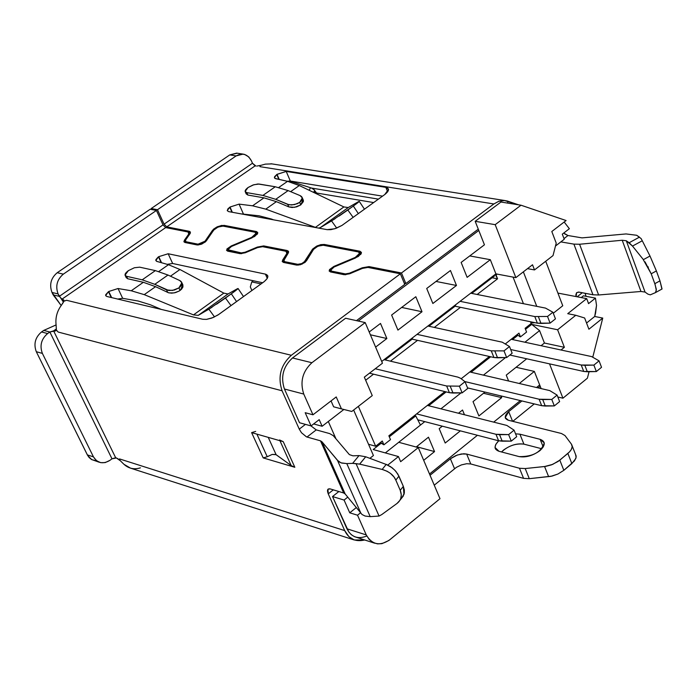 <?xml version="1.0" encoding="UTF-8"?>
<svg xmlns="http://www.w3.org/2000/svg" width="697" height="697" viewBox="0 0 697 697"><rect width="100%" height="100%" fill="white"/><g stroke="black" fill="none" stroke-linecap="round" stroke-linejoin="round"><path stroke-width="1.05" d="M265.374 164.126L271.9 163.891L265.374 164.126L260.26 165.52L259.937 166.653L493.859 203.96L498.573 201.389L504.436 200.527L518.603 204.831L507.076 200.945L504.036 200.509L498.791 201.311L493.859 203.96L259.937 166.653L260.225 165.442L256.914 166.06M289.551 180.976L311.576 188.068L378.41 199.133L311.576 188.068L289.551 180.976M118.211 458.948L116.425 457.973L119.971 460.517L119.492 458.905L344.71 530.6C348.77 538.99 355.418 542.118 364.644 539.992L354.215 539.957L348.875 536.612L344.71 530.6L119.509 458.914L120.041 460.464L123.935 464.289L130.557 468.166L354.311 539.992M56.291 329.942L58.199 332.06L282.076 390.782C277.545 376.972 280.63 365.141 291.329 355.278L66.598 300.294L63.88 301.217L61.502 305.112C56.988 311.167 55.202 317.928 56.143 325.386L56.326 329.768M140.419 467.853C134.138 469.761 128.649 468.576 123.935 464.289M56.143 325.386C55.202 317.928 56.988 311.167 61.502 305.112M314.617 190.133L311.576 188.068L313.293 188.887L316.638 193.025L373.653 202.566L316.638 193.025L315.14 191.64M315 190.961L313.223 192.215L315 190.961M313.816 192.503L315.088 191.605L313.816 192.503M61.981 299.161L63.462 302.219L58.095 293.934L51.987 292.452L53.164 294.875L59.271 296.356L53.164 294.875L61.179 305.53L51.987 292.452L58.095 293.934C55.272 286.11 57.023 279.514 63.331 274.139L57.206 272.719C50.907 278.077 49.165 284.655 51.987 292.452C49.165 284.655 50.907 278.077 57.206 272.719L150.151 209.266L57.206 272.719L63.331 274.139L156.424 210.45L150.151 209.266L156.424 210.45L63.331 274.139C57.023 279.514 55.272 286.11 58.095 293.934L59.271 296.356L163.02 224.887L156.424 210.45L163.02 224.887L59.271 296.356L61.981 299.161L165.686 227.588L163.02 224.887L165.686 227.588L61.981 299.161L62.747 299.353L61.981 299.161M63.793 301.496L62.747 299.353L63.793 301.496M255.102 165.877L255.904 166.008L252.471 163.255L255.102 165.877L166.74 226.865L255.102 165.877M251.443 160.876L252.471 163.255L251.443 160.876C247.688 154.168 242.591 152.512 236.144 155.91L243.07 154.107L244.63 154.438L248.759 156.912L251.443 160.876M96.77 460.9L91.812 459.671L87.735 455.603L36.305 351.715C33.465 343.987 35.207 337.4 41.541 331.946L43.763 330.404L49.853 332.007L53.608 330.857L56.422 328.888L53.608 330.857L115.658 457.729L111.982 458.818L49.853 332.007L43.763 330.404L41.541 331.946L47.623 333.558L49.853 332.007L111.982 458.818L109.847 460.403L111.982 458.818L116.425 457.973L115.658 457.729L53.608 330.857L54.366 331.058L56.344 329.681L54.366 331.058L55.769 330.866M54.366 331.058L49.853 332.007L47.623 333.558C41.28 339.03 39.529 345.642 42.378 353.388L93.45 456.857L87.352 454.897L93.45 456.857L42.378 353.388L36.305 351.715L87.352 454.897L89.059 457.45L91.481 459.48L99.366 462.294M93.45 456.857C97.571 463.252 103.034 464.437 109.847 460.403L105.169 462.599L100.664 462.66L96.526 460.717L93.45 456.857M56.082 324.933L43.763 330.404L56.082 324.933M106.894 296.486L202.757 319.278L206.547 319.374L213.082 317.562L218.867 314.382L264.233 281.597L267.247 278.46L267.866 276.003L265.409 274.13L267.291 278.391L265.409 274.13L168.177 253.752L172.647 263.492L262.656 282.747L172.647 263.492L168.177 253.752L158.759 256.662L161.155 262.63L158.489 256.853L155.806 260.512L156.903 261.427L168.474 264.703L179.957 269.512L170.46 276.195L179.957 269.512L223.824 293.123L193.478 314.896L198.262 315.358L228.015 293.968L223.824 293.123L179.957 269.512L168.474 264.703L156.555 261.305L155.875 259.676L157.975 257.237L158.759 256.662L161.565 262.752L158.759 256.662L168.177 253.752L265.409 274.13C269.12 275.428 268.545 278.059 263.684 282.006L217.891 315.044L211.731 318.085L206.547 319.374L202.757 319.278L106.894 296.486L105.744 295.737L105.717 294.692L108.471 291.686L111.241 297.523L108.471 291.686L105.665 295.537L106.894 296.486M327.128 229.653L334.708 228.79L341.922 225.453L384.822 194.498L388.543 189.253L385.833 187.354L387.663 191.832L385.833 187.354L286.214 171.436L290.327 181.037L382.531 196.153L290.327 181.037L286.214 171.436L276.761 174.485L278.87 179.39L276.761 174.485L274.365 177.709L275.603 178.659L287.556 181.325L299.309 185.541L290.623 191.649L299.309 185.541L343.891 206.939L315.427 227.37L316.072 227.631L315.427 227.37L343.891 206.939L299.309 185.541L287.556 181.325L274.923 178.415L274.54 176.75L277.023 174.311L279.236 179.469L277.023 174.311L286.214 171.436L385.833 187.354C389.675 188.434 389.335 190.812 384.822 194.498L341.922 225.453L336.024 228.346L330.936 229.644L327.128 229.653L228.625 211.6L327.128 229.653M111.659 297.619L108.749 291.494L111.659 297.619M232.336 212.28L230.019 207.035L231.962 212.21L229.757 207.218L227.248 210.616L228.625 211.6L227.266 210.668L227.945 208.812L230.019 207.035L232.336 212.28M161.277 309.416L150.325 304.755L161.277 309.416M236.954 288.967L228.015 293.968L198.262 315.358L208.856 309.172L231.326 293.812C237.564 289.281 239.437 287.669 236.954 288.967L228.015 293.968L223.824 293.123L193.478 314.896L144.235 294.639L193.478 314.896L198.262 315.358L208.856 309.172L214.528 316.917L208.856 309.172L212.054 307.194M237.599 289.037L231.326 293.812L236.571 301.592L231.326 293.812L225.462 298.028L231.003 305.617L225.462 298.028L216.593 304.197M273.581 219.843L271.508 219.05L273.581 219.843M335.048 218.745L320.324 227.614L318.599 228.093L320.324 227.614L348.23 207.558L343.891 206.939L348.23 207.558L320.324 227.614L331.554 220.932L353.327 206.051C359.129 201.834 360.654 200.483 357.892 201.999L348.23 207.558L357.892 201.999M358.842 201.851L353.327 206.051L358.363 213.613L353.327 206.051L347.829 210.006L353.135 217.386L347.829 210.006L339.125 216.053M287.225 181.246L290.327 181.037L287.225 181.246M239.088 204.125L230.019 207.035L239.088 204.125L243.331 213.779L239.088 204.125L252.584 205.807L239.088 204.125M241.066 213.874L259.188 215.826L271.508 219.05L259.188 215.826L241.066 213.874M167.193 264.337L172.647 263.492L167.193 264.337M117.723 299.065L122.663 298.316L118.046 288.523L108.749 291.494L118.046 288.523L122.663 298.316L138.18 301.026L150.325 304.755L138.18 301.026L122.663 298.316L117.723 299.065M358.084 201.886L358.676 201.564M331.554 220.932L336.703 228.093L331.554 220.932M62.442 303.866L63.88 301.217M63.871 300.146L62.747 299.353M314.486 192.825L315.114 191.78L314.486 192.825M182.684 284.524L182.963 286.929L181.569 289.185L179.277 290.98L175.566 292.574L171.732 293.167L168.43 292.723L155.57 286.667L144.235 294.639L131.245 290.771L118.046 288.523L131.245 290.771L143.355 282.294L127.69 278.748L126.183 277.598M288.75 206.878L276.404 201.651L265.775 209.135L315.427 227.37L265.775 209.135L252.584 205.807L263.954 197.843L247.862 195.047L246.18 193.862L247.862 195.047L263.954 197.843L252.584 205.807L265.775 209.135L276.404 201.651L263.954 197.843L276.404 201.651L288.75 206.878L287.678 204.378L275.724 199.325L262.9 195.421L246.808 192.633L247.862 195.047L246.808 192.633L262.9 195.421L275.724 199.325L289.107 204.805L294.422 204.648L299.675 202.409C303.099 199.534 303.239 197.26 300.093 195.604L288.122 190.603L300.093 195.604L302.315 197.913L299.675 202.409L297.236 203.751L291.634 204.988L287.678 204.378L288.75 206.878L292.104 207.506L296.652 206.852L300.747 204.918L294.552 207.331L288.75 206.878M302.35 198.793L303.352 200.283L303.352 201.616L300.747 204.918L299.675 202.409L300.747 204.918L303.117 199.717M36.305 351.715L42.378 353.388C39.529 345.642 41.28 339.03 47.623 333.558L41.541 331.946C35.207 337.4 33.465 343.987 36.305 351.715M243.07 154.107L236.675 153.122L229.757 154.917L236.144 155.91L229.757 154.917L237.276 153.209M430.04 475.258L451.299 458.103L455.951 455.533L461.318 453.974L466.659 454.061L519.483 468.253L525.207 468.558L545.655 466.389L551.51 464.855L558.079 461.466L567.863 453.442C571.888 449.879 573.082 446.786 571.435 444.155L565.006 435.573L561.477 433.508L508.348 420.239C504.14 418.618 504.253 415.752 508.688 411.631L521.905 400.949L508.688 411.631L505.238 417.616L508.348 420.239L561.477 433.508L565.006 435.573L571.435 444.155L572.193 446.751L571.296 449.521L569.58 451.813L559.813 460.159L563.847 470.327L557.905 474.038L550.839 476.356L529.293 478.682L523.578 478.36L470.771 463.975L466.694 463.714L461.414 464.908L456.465 467.304L434.248 485.164L456.465 467.304L461.414 464.908L466.694 463.714L470.771 463.975L523.578 478.36L519.483 468.253L466.659 454.061L470.771 463.975L466.659 454.061L463.758 453.747L457.293 455.01L450.384 458.792L454.531 468.68L450.384 458.792L430.04 475.258M538.067 387.872L540.166 386.173L538.067 387.872M499 451.29C493.903 449.391 493.807 445.897 498.703 440.809L495.776 444.39L495.018 447.448L499 451.29L519.195 456.622L499 451.29M515.562 433.839L519.91 434.187L540.158 439.337C545.655 441.454 545.585 445.209 539.948 450.611C532.944 455.672 526.026 457.676 519.195 456.622C532.891 456.753 541.247 452.179 544.279 442.9L540.158 439.337L543.224 447.021L540.158 439.337L519.91 434.187L515.562 433.839M534.242 403.911L512.783 421.345L534.242 403.911M575.574 454.522L576.114 457.406L574.485 460.891L563.847 470.327L571.862 463.601L567.863 453.442L571.862 463.601L575.818 458.53L576.175 456.378L575.574 454.522M523.909 444.146C517.218 443.135 510.431 445.113 503.539 450.062L501.526 451.961C508.174 445.862 515.632 443.266 523.909 444.146L519.91 434.187L523.909 444.146L541.874 448.781L523.909 444.146M310.479 187.72L309.207 190.29L310.479 187.72M512.583 421.302L508.688 411.631L512.583 421.302M151.667 209.553L151.205 208.542L229.757 154.917L151.205 208.542L157.478 209.727L236.144 155.91L157.478 209.727L164.074 224.155L252.471 163.255L164.074 224.155L166.74 226.865L189.88 231.517L190.307 233.26L185.472 240.221L185.994 241.746L198.044 244.177L201.799 243.471L205.005 241.214L212.541 230.271L217.821 226.551L224.059 225.366L256.557 231.57L257.742 232.624L257.28 234.105L251.887 237.895L231.421 246.485L228.163 248.777L228.729 250.371L241.293 252.906L245.091 252.218L257.359 247.069L263.719 245.919L287.033 250.493L288.41 251.242L288.558 252.366L283.845 260.016L284.533 261.636L297.776 264.311L301.775 263.588L305.051 261.192L312.256 249.587L317.64 245.666L324.288 244.447L360.009 251.26L361.386 252.392L361.011 253.969L355.514 257.977L334.098 267.003L330.77 269.417L331.528 271.124L345.355 273.912L349.415 273.207L362.248 267.796L369.044 266.602L401.472 272.98L493.859 203.96L401.472 272.98L369.044 266.602L362.248 267.796L349.415 273.207L345.355 273.912L331.528 271.124L330.526 270.358L334.098 267.003L358.284 256.513L361.36 253.177L361.403 252.471L359.687 251.181L324.288 244.447L320.768 244.647L316.647 246.119L312.665 249.021L304.023 262.272L301.156 263.832L297.776 264.311L284.533 261.636L283.601 260.931L288.192 253.159L287.033 250.493L263.719 245.919L257.359 247.069L245.091 252.218L241.293 252.906L227.875 249.735L231.421 246.485L254.64 236.466L257.698 233.242L257.733 232.571L256.269 231.5L221.751 225.392L216.872 226.987L213.535 229.174L205.005 241.214L198.044 244.177L185.994 241.746L185.193 241.153L185.472 240.221L190.464 232.232L189.14 231.265L166.74 226.865L164.074 224.155L157.478 209.727L151.205 208.542L151.667 209.553M478.281 229.165L405.846 283.557L404.269 283.243L405.846 283.557L401.472 272.98L405.846 283.557L478.281 229.165L475.18 221.306L500.943 202.034L475.18 221.306L484.441 244.804L478.281 229.165M404.748 284.385L356.446 320.646L404.748 284.385L400.374 273.808L367.946 267.421L362.51 268.371L349.667 273.782L344.248 274.723L330.43 271.926L329.42 269.652L333.863 266.428L355.261 257.411L359.661 254.205L358.598 251.983L323.208 245.231L317.893 246.198L313.58 249.343L306.384 260.948L302.019 264.137L296.678 265.104L283.444 262.421L282.52 260.26L286.876 253.403L285.953 251.277L262.638 246.686L257.55 247.601L245.283 252.758L240.204 253.673L227.649 251.138L226.891 249.003L231.238 245.954L251.704 237.372L256.008 234.34L255.207 232.249L223.005 226.107L218.013 227.056L213.787 230.027L206.251 240.97L201.982 243.985L196.972 244.926L184.923 242.486L184.235 240.465L188.774 234L188.077 231.996L165.686 227.588L188.077 231.996L189.14 232.772L188.774 234L183.86 241.711L184.923 242.486L197.495 244.987L201.198 244.298L205.449 241.868L214.127 229.601L216.497 227.797L220.391 226.272L223.005 226.107L255.207 232.249L256.374 233.112L251.704 237.372L231.238 245.954L226.516 250.284L227.649 251.138L240.204 253.673L245.283 252.758L257.55 247.601L262.638 246.686L285.953 251.277L287.199 252.201L286.876 253.403L282.198 261.488L283.444 262.421L296.678 265.104L300.346 264.738L305.016 262.394L313.911 248.89L316.316 246.982L320.393 245.388L323.208 245.231L358.598 251.983L359.966 253.011L355.261 257.411L333.863 266.428L329.089 270.915L330.43 271.926L344.248 274.723L349.667 273.782L349.415 273.207L349.659 273.79L362.51 268.371L367.946 267.421L400.374 273.808L404.748 284.385M278.756 187.476L287.556 181.325L278.756 187.476M63.793 299.989L63.845 301.139L66.598 300.294L291.329 355.278L400.374 273.808L291.329 355.278C280.63 365.141 277.545 376.972 282.076 390.782L58.199 332.06L56.213 329.995L54.88 331.136M158.785 271.49L168.474 264.703L158.785 271.49M190.159 233.521L189.14 231.265L190.159 233.521M186.474 242.8L185.994 241.746L186.474 242.8M198.401 244.969L198.044 244.177L198.401 244.969M205.336 241.964L205.005 241.214L205.336 241.964M212.968 231.221L212.541 230.271L212.968 231.221M224.512 226.394L224.059 225.366L224.512 226.394M257.359 233.983L256.269 231.5L257.359 233.983M229.208 251.451L228.729 250.371L229.208 251.451M241.65 253.725L241.293 252.906L241.65 253.725M245.327 252.741L245.091 252.218L245.327 252.741M257.585 247.592L257.359 247.069L257.585 247.592M264.189 246.991L263.719 245.919L264.189 246.991M288.192 253.159L288.584 251.652L287.033 250.493L288.192 253.159M285.012 262.743L284.533 261.636L285.012 262.743M298.142 265.165L297.776 264.311L298.142 265.165M305.417 262.055L305.051 261.192L305.417 262.055M312.735 250.711L312.256 249.587L312.735 250.711M324.741 245.518L324.288 244.447L324.741 245.518M360.915 254.117L359.687 251.181L360.915 254.117M332.007 272.248L331.528 271.124L332.007 272.248M345.729 274.801L345.355 273.912L345.729 274.801M362.492 268.371L362.248 267.796L362.492 268.371M369.515 267.726L369.044 266.602L369.515 267.726M334.098 267.003L333.854 266.428L334.098 267.003M355.496 257.977L355.261 257.411L355.496 257.977M283.47 262.429L282.52 260.26L283.47 262.429M287.347 254.492L286.876 253.403L287.347 254.492M231.465 246.468L231.238 245.954L231.465 246.468M251.922 237.877L251.704 237.372L251.922 237.877M185.175 242.539L184.235 240.465L185.175 242.539M189.192 234.924L188.774 234L189.192 234.924M256.905 434.126L267.23 456.744L272.152 454.435L276.117 454.679L268.232 437.359L276.117 454.679L291.18 465.561L294.831 467.286L283.235 441.654L279.593 439.973L283.235 441.654L251.608 432.61L263.205 457.912L267.247 456.735L263.205 457.912L294.831 467.286L291.18 465.561L275.785 454.488L272.161 454.427L267.247 456.735L256.897 434.118M251.608 432.61L255.677 431.417L251.608 432.61L283.235 441.654L294.831 467.286L263.205 457.912L251.608 432.61M291.18 465.561L279.924 440.704L291.18 465.561M586.02 296.312L585.097 293.28L586.055 296.321M359.608 464.132L365.707 456.779L359.687 464.15L382.165 469.429L386.182 464.437L365.707 456.779L359.016 455.594L352.647 463.366L346.792 463.583L352.638 463.366L359.608 464.132L356.036 463.627L379.063 516.05L370.203 516.643L379.063 516.05L356.036 463.627L352.638 463.366L359.016 455.594L352.952 455.829L349.371 454.61L333.279 435.677L329.69 433.604L316.246 429.892L310.949 425.884L316.246 429.892L329.69 433.604L333.279 435.677L349.371 454.61L352.952 455.829L359.016 455.594L365.707 456.779L386.182 464.446L392.211 467.826L395.809 471.242L398.937 476.164L403.336 486.367L403.964 494.635M344.71 530.6L328.252 493.859C326.832 490.104 327.477 488.458 330.186 488.911L343.665 492.971L320.481 440.818L306.48 436.862L301.496 432.759L299.257 429.134L282.076 390.782L299.257 429.134L301.496 432.759L306.48 436.862L320.481 440.818L343.665 492.971L330.186 488.911L327.956 489.224L328.252 493.859L333.305 489.852L328.252 493.859L344.71 530.609M564.657 233.878L567.977 235.525L582.03 237.877L567.977 235.525L564.021 238.583L567.977 235.525L563.725 233.059M643.392 259.632L650.005 256.034L642.277 240.77L632.501 246.076L643.392 259.632L632.501 246.076L626.298 240.77L622.212 240.247L579.59 244.246L573.91 244.124L560.841 241.894L573.91 244.124L579.59 244.246L622.212 240.247L626.298 240.77L629.147 242.73L639.445 237.146L636.683 235.272L626.054 233.939L582.03 237.877L626.054 233.939L636.683 235.272L641.101 238.557L642.251 240.718M648.14 266.829L648.297 267.282L648.14 266.829M639.445 237.146L629.147 242.73L632.501 246.076L642.277 240.77L650.005 256.034L656.391 270.95L651.207 273.782L654.805 283.688L659.972 280.856L656.391 270.95L659.972 280.856L661.915 289.063M655.389 292.662L650.275 294.84L647.896 294.125L645.047 292.069L640.97 291.477L598.618 294.979L592.955 294.77L573.91 244.124L592.955 294.77L598.618 294.979L579.59 244.246L598.618 294.979L640.97 291.477L622.212 240.247L640.97 291.477L645.047 292.069L626.298 240.77L645.047 292.069L647.896 294.125L650.275 294.84L655.389 292.653L656.304 290.205L655.145 284.655L651.207 273.782L645.047 261.872M592.955 294.77L579.015 292.121L576.593 292.688L576.123 296.582L575.853 294.822L576.55 292.74L578.501 292.052L592.955 294.77M370.203 516.643L365.115 516.05L362.057 514.525L345.172 493.99L343.665 492.971L345.172 493.99L362.057 514.525L365.115 516.05L370.203 516.643L346.792 463.583L370.203 516.643M403.406 495.855L402.082 497.545M401.908 497.754L404.33 493.197L404.338 489.913L403.336 486.367L400.235 490.305L401.289 494.861L400.758 498.442L399.86 500.376L396.968 503.504C401.211 500.158 402.3 495.759 400.235 490.305L395.818 480.094L398.937 476.164L395.818 480.094L400.235 490.305L403.336 486.367L397.839 474.082L394.746 470.144L390.756 466.807L386.251 464.359L382.165 469.429L359.687 464.141M337.496 460.377L360.898 513.236L337.496 460.377L321.979 441.793L345.172 493.99L321.979 441.793L320.481 440.818L321.979 441.793L338.637 461.614L341.678 463.061L346.792 463.583L340.972 462.843L337.496 460.377M316.246 429.892L306.994 437.036L316.246 429.892M396.959 503.504L381.79 514.552L396.959 503.504M379.063 516.05L381.79 514.552L379.063 516.05M395.818 480.094L393.988 476.948L390.442 473.368L387.149 471.268L382.165 469.429C389.187 471.581 393.744 475.136 395.818 480.094M662.045 289.02L659.972 280.856L654.805 283.688L656.313 289.299L655.677 292.452M651.207 273.782L656.391 270.95L650.005 256.034L643.279 259.693L651.207 273.782M548.635 476.687L544.575 466.528L525.207 468.558L529.293 478.682L551.989 476.112L557.905 474.038L563.847 470.327L559.813 460.159L552.695 464.385L544.575 466.528L548.635 476.687M523.578 478.36L529.293 478.682L525.207 468.558L519.483 468.253L523.578 478.36M305.46 424.368L299.257 429.134L305.46 424.368M577.16 296.783L582.265 292.74L577.16 296.783M259.145 184.052L275.28 186.761L288.122 190.603L275.724 199.325L288.122 190.603L275.28 186.761L262.9 195.421L275.28 186.761L257.986 183.973L252.933 185.036L248.071 187.502C244.673 190.133 244.255 191.849 246.808 192.633L245.126 191.457L248.071 187.502L253.865 184.722L259.145 184.052M144.235 294.639L155.57 286.667L143.355 282.294L131.245 290.771L144.235 294.639M179.103 291.085L174.145 292.906L169.014 292.906L167.75 292.452L166.583 289.908L154.778 284.315L142.205 279.828L126.54 276.3L127.69 278.748L143.355 282.294M125.042 275.158L126.183 277.606L127.69 278.748L126.54 276.3L125.042 275.158L128.344 270.663L134.373 267.753L139.679 267.169L134.373 267.753L128.344 270.663C124.702 273.477 124.101 275.35 126.54 276.3L142.205 279.828L155.379 270.61L142.205 279.828L154.778 284.315L167.986 275.036L155.379 270.61L139.679 267.169L155.379 270.61L167.986 275.036L179.809 280.569L167.986 275.036L154.778 284.315L168.813 290.536L174.389 290.039L178.911 287.922C182.588 284.838 182.893 282.39 179.809 280.569L181.856 282.79L178.911 287.922L172.473 290.449L166.583 289.908L167.689 292.304M180.079 290.457L178.911 287.922L180.07 290.449M180.549 290.109L182.719 284.62M507.573 203.08L508.043 201.241L507.573 203.08M581.254 297.567L583.45 295.824L581.254 297.567M541.116 388.586L540.166 386.173L541.116 388.586M366.796 536.019C357.866 539.513 351.253 537.099 346.949 528.796L332.53 496.552L338.855 491.524L332.53 496.552L344.083 500.063L347.742 497.144L344.083 500.063L349.755 512.809L356.28 507.582L349.755 512.809L344.083 500.063L332.53 496.552L348.779 531.977L351.297 534.686L354.433 536.655L374.698 543.207M299.518 422.739L284.428 389.004C280.473 376.938 283.165 366.587 292.513 357.962L345.607 318.241L365.202 322.589L382.453 363.215L364.331 377.138L372.259 395.6L364.331 377.138L382.453 363.215L365.202 322.589L345.607 318.241L292.513 357.962L311.907 362.728L365.202 322.589L311.907 362.728C302.524 371.449 299.815 381.886 303.761 394.058L312.962 414.793L336.224 396.942L341.443 408.869L351.785 411.465L372.259 395.6L351.785 411.465L341.443 408.869L336.224 396.942L312.962 414.793L303.761 394.058C299.815 381.886 302.524 371.449 311.907 362.728L292.513 357.962C283.165 366.587 280.473 376.938 284.428 389.004L303.761 394.058L284.428 389.004L299.518 422.739L311.071 425.919L299.518 422.739M515.867 277.633L495.192 224.669L475.18 221.306L495.192 224.669L521.025 205.214L500.943 202.034L521.025 205.214L566.095 220.54L521.025 205.214L495.192 224.669L515.867 277.633L532.517 264.773L534.512 269.931L553.026 255.59L556.223 243.131L551.806 231.509L566.095 220.54L551.806 231.509L556.223 243.131L553.026 255.59L534.512 269.931L532.517 264.773L515.867 277.633L495.898 273.86L515.867 277.633M469.743 255.921L490.313 259.693L495.898 273.86L490.313 259.693L467.129 277.362L461.144 262.429L484.441 244.804L461.144 262.429L467.129 277.362L490.313 259.693L469.743 255.921M478.795 230.472L358.249 321.047L478.795 230.472M369.192 331.999L380.51 323.443L386.87 338.524L375.613 347.106L386.87 338.524L380.51 323.443L369.192 331.999M381.712 361.464L495.898 273.86L381.712 361.464M456.483 285.474L432.854 303.483L426.712 288.48L450.454 270.514L456.483 285.474L436.017 281.44L456.483 285.474L450.454 270.514L426.712 288.48L432.854 303.483L456.483 285.474M415.821 296.722L422.007 311.742L397.926 330.099L391.618 315.035L415.821 296.722L391.618 315.035L397.926 330.099L422.007 311.742L415.821 296.722M555.474 246.041L564.265 239.245L562.287 234.166L569.371 228.712L564.169 222.021L569.371 228.712L562.287 234.166L564.265 239.245L555.474 246.041M527.507 268.641L534.512 269.931L527.507 268.641M494.591 275.864L471.747 293.402L494.591 275.864M370.377 334.787L386.87 338.524L370.377 334.787M388.499 356.263L384.639 359.8L388.499 356.263M385.092 359.905L412.249 339.064L412.676 337.714L412.249 339.064L385.092 359.905M432.227 322.711L428.463 326.152L432.227 322.711M428.934 326.257L455.219 306.088L455.838 304.598L455.219 306.088L428.934 326.257M475.075 289.839L471.268 293.306L475.075 289.839M534.799 316.551L547.528 316.464L552.895 312.221L545.516 308.1L470.702 293.193L545.516 308.1L552.895 312.221L547.528 316.464L534.799 316.551L460.09 301.331L534.799 316.551L537.378 323.173L534.799 316.551M446.646 385.999L459.384 386.164L465.021 381.703L460.499 378.262L457.903 377.129L384.064 359.661L457.903 377.129L460.499 378.262L465.021 381.703L459.384 386.164L446.646 385.999L375.247 368.757L446.646 385.999L449.417 392.699L446.646 385.999M491.272 350.844L504.001 350.879L509.507 346.531L502.249 342.192L427.897 326.03L502.249 342.192L509.507 346.531L504.001 350.879L491.272 350.844L417.041 334.36L491.272 350.844L493.938 357.509L491.272 350.844M401.655 307.438L422.007 311.742L401.655 307.438M557.914 293.088L586.691 298.612L588.19 302.585L586.691 298.612L557.914 293.088M531.053 323.147L534.852 322.65L531.053 323.147M536.76 306.358L523.36 271.847L536.76 306.358M553.287 313.241L562.758 305.748L545.716 261.253L562.758 305.748L553.287 313.241M492.126 277.755L497.571 278.8L495.567 274.871L497.179 274.104L496.055 274.958L497.571 278.8L492.126 277.755M322.127 426.268L313.633 423.942L322.127 426.259L319.2 419.655L311.071 425.919L305.19 412.694L312.962 414.793L305.19 412.694L311.071 425.919L319.2 419.655L322.127 426.259L343.865 409.479L322.127 426.268M369.48 373.183L449.417 392.699L453.024 393.047L450.253 386.338L453.024 393.047L462.146 392.881L459.384 386.164L462.146 392.881L467.774 388.421L465.021 381.703L467.774 388.421L462.146 392.881L449.417 392.699L369.48 373.183M412.154 339.134L493.938 357.509L497.553 357.805L494.887 351.14L497.553 357.805L506.667 357.561L504.001 350.879L506.667 357.561L512.156 353.213L509.507 346.531L512.156 353.213L506.667 357.561L493.946 357.509L412.154 339.134M455.071 306.201L537.378 323.173L541.003 323.434L538.424 316.804L541.003 323.434L550.099 323.112L547.528 316.464L550.099 323.112L555.457 318.869L552.895 312.221L555.457 318.869L550.099 323.112L537.378 323.173L455.071 306.201M512.504 339.552L518.01 335.213L516.704 334.935L518.01 335.213L512.504 339.552M525.494 329.306L531.715 324.393L557.609 329.759L575.774 315.279L567.733 313.676L586.691 298.612L567.733 313.676L575.774 315.279L557.609 329.759L531.715 324.393L525.494 329.306M595.595 312.997L596.527 305.408L595.456 298.116L588.529 303.639L588.19 302.585L588.529 303.639L595.456 298.116L583.45 295.824L595.456 298.116L596.527 305.408L594.707 316.482L595.595 312.997M586.552 323.025L594.707 316.482L602.757 318.085L592.833 356.934L602.757 318.085L588.904 329.228L584.644 317.998L575.774 315.279L584.644 317.998L588.904 329.228L602.757 318.085L594.707 316.482L586.552 323.025M589.061 371.719L587.405 378.183L562.932 398.196L557.835 396.994L562.932 398.196L549.532 363.86L562.932 398.196L587.405 378.183L589.061 371.719M516.085 367.275L534.346 371.414L540.166 386.173L534.346 371.414L516.085 367.275M365.664 380.231L373.54 374.176L365.664 380.231M390.451 361.168L417.538 340.345L390.451 361.168M434.327 327.424L460.482 307.316L434.327 327.424M477.175 294.483L497.571 278.8L477.175 294.483M358.371 406.36L375.657 446.228L382.278 441.009L383.916 444.808L390.503 439.607L388.865 435.799L444.895 391.592L388.865 435.799L390.503 439.607L383.916 444.808L382.278 441.009L375.657 446.228L358.371 406.36M461.153 378.767L489.399 356.481L461.153 378.767M505.552 343.743L518.986 333.131L520.467 336.878L526.575 332.06L525.102 328.313L531.192 323.504L530.504 321.753L531.192 323.504L525.102 328.313L526.575 332.06L520.467 336.878L518.986 333.131L505.552 343.743M523.447 303.709L513.053 277.101L523.447 303.709M387.785 465.065L398.457 456.561L373.183 449.539L381.442 443.013L380.17 442.665L383.916 444.808L381.442 443.013L373.183 449.539L398.457 456.561L387.785 465.065M389.301 436.81L415.752 415.926L414.471 415.604L415.752 415.926L389.301 436.81M373.426 455.524L369.872 458.338L373.426 455.524L353.64 410.019L373.426 455.524M420.474 425.057L424.787 421.633L417.764 419.812L424.787 421.633L398.736 442.29L420.474 425.057L415.752 415.926L420.474 425.057M428.672 405.732L446.185 391.906L428.672 405.732M471.076 372.259L490.688 356.777L471.076 372.259M504.881 358.127L483.43 375.134L504.881 358.127L504.611 357.622L504.881 358.127M331.049 400.914L333.636 406.813L341.443 408.869L333.636 406.813L331.049 400.914M335.963 438.831L328.313 421.493L335.963 438.831M524.928 342.227L539.583 330.613L531.715 324.393L539.583 330.613L544.427 343.037L564.378 347.306L557.617 329.803L564.378 347.306L561.015 349.999L564.378 347.306L544.427 343.037L539.583 330.613L524.928 342.227M519.971 336.773L518.01 335.213L519.971 336.773M526.714 358.789L506.249 375.125L526.714 358.789M519.3 383.498L534.346 371.414L519.3 383.498M461.022 392.899L440.94 408.825L461.022 392.899M416.161 447.021L428.472 437.193L434.545 451.586L423.689 460.308L434.545 451.586L428.472 437.193L416.161 447.021M429.509 474.012L477.41 435.285L429.509 474.012M493.694 422.121L520.354 400.575L493.694 422.121M536.507 387.515L539.678 384.944L536.507 387.515M508.61 381.006L506.249 375.125L508.61 381.006M541.072 345.703L544.427 343.037L541.072 345.703M478.891 415.961L473.028 401.638L484.999 392.08L473.028 401.638L478.891 415.961L501.692 397.638L478.891 415.961M501.004 395.931L501.692 397.638L501.004 395.931M439.18 428.646L442.281 426.172L439.18 428.646L445.2 443.022L439.18 428.646M458.478 413.251L462.52 410.019L464.472 414.759L462.52 410.019L458.478 413.251M460.351 430.859L445.2 443.022L460.351 430.859M368.521 444.259L375.657 446.228L368.521 444.259M366.265 534.921C372.032 544.732 379.839 546.37 389.693 539.835L439.999 498.712L418.287 447.596L400.653 461.684L398.457 456.561L400.653 461.684L418.287 447.596L439.999 498.712L388.839 540.506L381.904 543.669L377.6 543.869L373.758 542.824L369.271 539.565L366.265 534.921L346.949 528.796L366.265 534.921L357.526 515.214L366.265 534.921M360.532 512.792L357.526 515.214L349.755 512.809L357.526 515.214L360.532 512.792M385.336 452.919L398.736 442.29L418.287 447.596L398.736 442.29L385.336 452.919M424.787 421.633L498.616 440.783L495.968 434.283L416.632 413.896L495.968 434.283L498.616 440.783L424.787 421.633M427.383 405.41L506.858 425.44L427.383 405.41M467.556 387.898L541.682 405.698L539.121 399.233L464.855 381.573L539.121 399.233L541.682 405.698L467.556 387.898M469.787 371.954L549.75 390.599L469.787 371.954M509.847 355.043L583.711 371.449L581.246 365.01L510.692 349.519L581.246 365.01L583.711 371.449L509.847 355.043M511.206 339.273L591.614 356.585L511.206 339.273M416.553 446.707L434.545 451.586L416.553 446.707M601.528 367.319L596.344 371.553L583.711 371.449L587.318 371.762L584.853 365.315L581.246 365.01L593.879 365.097L599.072 360.863L591.614 356.585L599.072 360.863L601.528 367.319L599.072 360.863L593.879 365.097L596.344 371.553L601.528 367.319M516.704 436.679L511.267 441.131L498.616 440.783L502.206 441.184L499.566 434.675L495.968 434.283L508.627 434.606L514.081 430.162L506.858 425.44L514.081 430.162L516.704 436.679L514.081 430.162L508.627 434.606L511.267 441.131L516.704 436.679M559.63 401.577L554.324 405.915L541.682 405.698L545.281 406.046L542.728 399.573L539.121 399.233L551.771 399.433L557.095 395.094L549.75 390.599L557.095 395.094L559.63 401.577L557.095 395.094L551.771 399.433L554.324 405.915L559.63 401.577M483.518 393.265L501.692 397.638L483.518 393.265M251.765 281.902L261.061 283.897L251.765 281.902L250.31 286.92L251.905 290.51L250.31 286.92L251.765 281.902L253.359 280.76L251.765 281.902M596.344 371.553L593.879 365.097L584.853 365.315L587.318 371.762L596.344 371.553M511.267 441.131L508.627 434.606L499.566 434.675L502.206 441.184L511.267 441.131M554.324 405.915L551.771 399.433L542.728 399.573L545.281 406.046L554.324 405.915M505.255 200.597L270.959 163.743M238.086 288.523L243.514 296.573M359.277 201.398L364.461 209.205M495.088 447.901L495.584 449.129M505.238 417.616L505.621 418.548M185.881 242.687L185.28 241.354M227.971 249.962L228.581 251.321M284.324 262.603L283.714 261.183M331.267 272.1L330.648 270.636M359.966 253.011L360.61 254.527M287.844 253.699L287.199 252.201M256.984 234.497L256.374 233.112M189.75 234.122L189.14 232.772M655.572 292.548L662.037 288.994M399.886 500.333L403.415 495.837M572.132 445.758L576.114 455.89M181.804 282.616L182.971 285.151M302.28 197.756L303.343 200.257M245.3 191.858L246.18 193.871"/></g></svg>

